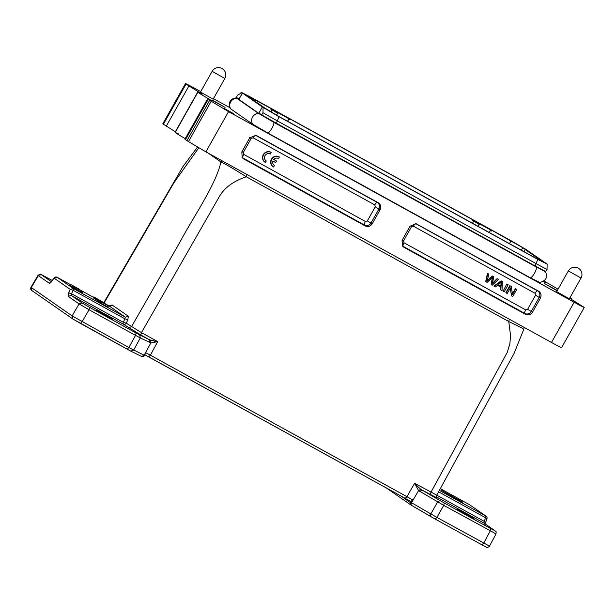 <?xml version="1.0" encoding="UTF-8"?>
<svg xmlns="http://www.w3.org/2000/svg" width="615" height="615" viewBox="0 0 615 615"><rect width="100%" height="100%" fill="white"/><g stroke="black" fill="none" stroke-linecap="round" stroke-linejoin="round"><path stroke-width="0.92" d="M144.102 354.371L148.676 356.815L150.383 355.178L145.617 352.641L144.986 354.055M148.707 356.831L410.574 501.34L413.003 500.118L406.93 496.666L414.641 483.305L418.569 490.593L420.752 489.256L417.239 486.058L416.101 486.742M506.791 283.976L503.108 291.21L504.215 291.818L508.182 284.783L506.791 283.976L503.108 291.21M511.611 295.9L512.741 296.522L516.708 289.481L515.647 288.896L512.533 294.424L511.257 286.475L509.835 285.652L505.868 292.694L507.214 293.478L510.335 287.943L511.611 295.9L510.05 287.743M516.708 289.481L515.362 288.704L512.249 294.231M403.548 240.872L404.047 242.794L525.694 309.891L527.616 309.299L535.55 295.215L535.05 293.293L413.403 226.197L411.481 226.789L403.548 240.872L402.187 240.134M500.779 289.926L502.04 290.618L502.294 281.493L501.102 280.84L493.93 286.106L495.39 286.951L497.504 285.322L501.002 287.251L500.779 289.926L500.718 287.059M491.17 284.63L492.238 285.214L498.496 279.441L497.381 278.826L492.246 283.93L493.807 276.85L492.477 276.12L487.095 281.086L488.879 274.136L487.464 273.314L485.712 281.578L487.126 282.393L492.63 277.319L491.17 284.63L492.346 277.119M493.807 276.85L492.192 275.92L486.811 280.894M498.496 279.441L497.097 278.626L491.962 283.73M266.41 161.053A4.044 3.859 -55.3 0 1 265.119 155.495A4.044 3.859 -55.3 0 1 270.377 154.011L271.23 152.505A5.773 5.512 124.7 0 0 265.103 162.275A5.773 5.512 124.7 0 0 265.565 162.56L266.126 160.853A4.044 3.859 -55.3 0 1 265.949 160.746M271.23 152.505L270.946 152.305A5.773 5.512 124.7 0 0 264.819 162.076L265.103 162.275M365.425 221.492L367.347 220.9L375.281 206.825L374.781 204.903L253.134 137.806L251.212 138.398L243.279 152.474L243.778 154.403L365.425 221.492A3.467 1.03 -61.1 0 0 364.511 225.044A4.897 4.674 124.7 0 0 371.006 223.037L378.94 208.954A4.897 4.674 124.7 0 0 377.249 202.435L255.602 135.338A4.897 4.674 124.7 0 0 255.379 135.223M274.598 165.566A4.044 3.859 -55.3 0 1 272.852 160.999L275.666 162.552L276.535 161.007L273.721 159.454A4.044 3.859 -55.3 0 1 278.564 158.524L279.418 157.017A5.773 5.512 124.7 0 0 273.291 166.788A5.773 5.512 124.7 0 0 273.752 167.072L274.313 165.366A4.044 3.859 -55.3 0 1 274.136 165.266M279.418 157.017L279.133 156.817A5.773 5.512 124.7 0 0 273.006 166.596L273.291 166.788M276.535 161.007L273.744 159.423M98.9 300.335L105.98 304.294L98.9 300.335L98.331 301.342L99.261 301.904M99.799 300.958L108.486 306.032L99.799 300.958L99.23 301.965L100.914 302.934M101.398 302.073L101.168 303.31L107.925 307.039L108.486 306.032M74.377 288.112L78.328 290.349L78.889 289.342L78.067 288.766L81.672 290.895L81.103 291.902L82.548 292.702L83.117 291.695L73.262 286.198L74.907 287.167L74.346 288.174L72.893 287.374L73.262 286.198M78.366 290.265L81.103 291.902M71.97 286.444L72.87 286.89M79.266 289.227L70.856 284.53L70.487 285.706L71.94 286.505L72.362 285.375L79.189 289.35M96.286 298.521L104.335 303.149L96.286 298.521L95.717 299.528L98.377 301.089M98.216 299.866L97.647 300.866L98.354 301.304M93.872 296.853L103.136 302.319L93.872 296.853L93.303 297.852L94.887 298.79M95.394 297.906L94.825 298.913L95.748 299.474M96.394 310.398L112.806 319.454L96.055 310.106M561.58 347.652L584.25 307.423L569.636 298.26M207.978 99.046L208.231 98.608L212.106 101.006M211.875 100.806L210.761 100.391C207.816 98.884 206.955 98.561 208.17 99.43L207.624 98.961M162.806 123.83L175.344 131.779L198.015 91.55L202.166 94.11M201.935 93.91L201.005 93.588C195.393 90.843 197.807 92.511 208.231 98.608M457.483 509.558L473.896 518.606L457.137 509.266M437.027 497.919L421.852 489.971L439.694 500.387L437.619 501.894L430.784 513.971L430.6 516.477L435.197 519.083L436.896 517.461M439.694 500.387L444.291 502.993L443.738 505.361L418.569 490.593L411.535 502.739L411.005 505.038L410.628 504.746L410.974 505.007M144.287 355.309L141.619 356.446C143.549 356.5 144.464 356.139 144.364 355.355L145.332 353.594M128.858 347.567L127.159 349.182L130.864 351.157L72.708 318.901L31.865 290.572C31.058 290.434 30.304 288.704 30.981 287.274L72.116 315.902L128.873 347.529L144.171 355.255L150.844 342.924L140.328 337.927L133.663 350.096M130.757 351.096L133.655 350.12M224.075 108.401L233.731 113.729L223.868 108.232M543.522 281.309L545.843 282.785L543.245 281.486M213.151 99.192L200.475 92.05M569.344 298.79L556.66 291.648M441.924 490.647L462.203 501.832L455.038 498.304L441.501 490.293M259.053 113.037L258.83 113.429L238.574 99.176M539.647 260.268L539.993 259.661L543.107 261.821L536.695 258.661L277.949 115.958L263.704 107.371M245.493 94.672L263.766 107.271M276.512 115.159L277.934 112.676L288.942 118.749L287.551 121.255M270.892 111.961L272.084 109.862L277.596 113.275M288.604 119.348L287.689 121.324M478.178 226.389L479.608 223.898L490.609 229.972L489.225 232.478M472.512 223.268L473.75 221.093L479.262 224.506M490.609 229.972L489.356 232.555M490.901 229.764L522.788 247.73L525.902 249.89L525.218 249.552L524.003 251.666M539.993 259.661L538.748 258.93L538.371 259.584M242.395 93.096L238.997 99.13L236.406 97.331L237.651 95.117L241.849 92.711L263.089 107.448L279.026 116.704L537.771 259.407L547.135 264.104L525.894 249.375L509.958 240.119L251.212 97.408L241.687 92.519L240.565 93.073M245.877 94.994L272.422 109.262L272.084 109.862L270.846 109.178L271.184 108.578M272.422 109.262L277.934 112.676M288.942 118.749L288.896 119.133M289.235 118.534L474.088 220.485L473.75 221.093L472.512 220.408L472.85 219.809M474.088 220.485L479.608 223.898M525.218 249.552L538.748 258.93M543.014 261.99L543.491 262.144M547.135 264.104L547.027 269.347A18.25 0.53 -150.6 0 1 536.357 263.743L277.611 121.032A18.25 0.53 -150.6 0 1 262.982 112.691L263.089 107.448M262.982 112.691L261.736 114.897L276.366 123.246L535.112 265.957L545.782 271.561L547.027 269.347M262.359 106.941L258.961 112.976L261.736 114.897M258.83 113.429L276.058 123.077M238.997 99.13L242.495 93.142M542.861 270.108L535.934 266.81L275.881 123.384M439.364 490.386L486.081 516.162L469.691 504.807A2.306 0.684 -61.1 0 0 469.668 504.8A2.306 0.684 -61.1 0 0 469.652 504.784L440.332 488.618L469.691 504.807L485.896 516.047L485.658 517.799L438.58 491.831M538.978 282.062L530.584 277.926L267.971 133.086L252.588 124.107A6.926 6.611 -55.3 0 1 258.6 113.452L236.744 98.292L238.489 98.869M258.6 113.452L273.983 122.431L545.474 271.799C547.965 277.434 545.951 281.001 539.447 282.493L539.455 282.493M543.914 270.661L544.982 271.4M51.929 280.963L54.143 277.918A2.306 2.306 0 0 1 57.118 277.257L70.725 284.76L57.141 277.273L73.346 288.512A2.306 0.684 118.9 0 1 73.116 290.265L70.302 289.427L73.346 288.512L125.291 317.156L128.343 316.233L127.835 319.715L126.267 323.198L123.446 322.375L125.291 317.156L109.047 305.901L110.416 306.162M57.141 277.273L54.097 278.18L51.199 282.07M489.125 545.928L436.919 517.43L410.759 502.278L410.366 502.578L400.342 495.621M410.759 504.861L410.366 502.578M436.75 495.175L484.174 521.328L485.227 522.619M484.174 521.328L483.982 523.096L495.037 530.76L483.982 523.104L436.481 496.905M444.291 502.993L490.77 528.631L490.216 530.999L483.674 543.237L481.96 544.875L486.05 546.889M462.203 501.832L462.618 502.194M252.588 124.107L230.233 108.54C228.157 102.213 230.164 98.654 236.275 97.862M212.367 100.107L225.075 107.387L212.213 100.368M219.609 104.104L219.386 104.504M557.144 290.795L544.636 283.63L557.298 290.526M553.438 288.75L553.661 288.35M38.053 275.359C40.052 274.044 41.151 273.783 41.336 274.582L52.26 280.502L41.382 274.744L38.061 275.343M68.711 292.894L68.188 296.361L71.232 295.454L71.517 293.732L68.711 292.894L70.302 289.427L54.097 278.18A2.306 0.746 36.1 0 1 54.143 277.918M51.883 281.224C50.684 282.808 49.792 283.469 49.208 283.2L50.891 282.077M72.101 315.941L72.901 319.016L80.388 323.39L82.095 321.776L89.052 309.737L135.531 335.375L128.866 347.552M436.904 517.446L443.738 505.361L495.667 533.682M403.894 247.268L402.479 246.031L402.087 240.311L410.028 226.228L416.101 223.729L538.609 291.179C541.054 292.932 541.654 295.246 540.408 298.144L532.475 312.22C530.645 314.788 528.339 315.503 525.541 314.365L403.894 247.268L403.132 246.338A3.467 1.03 118.9 0 1 404.047 242.794M249.759 137.837L255.832 135.331L256.693 135.692L378.34 202.789C380.785 204.534 381.385 206.855 380.147 209.746L372.206 223.829C370.384 226.397 368.07 227.104 365.279 225.966L243.625 158.878L242.21 157.632L241.826 151.913L249.759 137.837M198.015 91.55L186.038 84.078C184.431 82.848 187.613 84.416 195.578 88.775L200.721 91.612M213.467 98.638L229.741 107.617M163.367 124.307L186.038 84.078L185.476 83.602L162.798 123.823M197.892 92.196L201.005 93.588M583.681 306.939C585.28 308.169 582.098 306.601 574.133 302.242L228.542 111.63L208.17 99.43L185.499 139.659L186.937 140.658M570.051 297.529L571.819 298.821L569.798 297.975M543.998 280.955L558.043 289.196M68.188 296.361L79.066 303.91L89.052 309.737L89.598 307.369L82.11 302.995L71.232 295.454L123.215 324.12C124.33 324.697 125.345 324.389 126.267 323.198L141.442 332.63L140.889 335.014L123.215 324.12A2.306 0.684 118.9 0 1 123.446 322.375L70.994 293.44M419.776 491.477L421.844 489.994L420.745 489.271M490.77 528.631L494.86 530.645M178.335 133.824C172.723 131.072 175.137 132.74 185.561 138.836M184.954 139.19L185.499 139.659M209.607 100.429L186.945 140.658L205.871 151.859L551.471 342.47C559.435 346.829 562.61 348.398 561.011 347.168M110.147 306.139L112.13 304.994L128.343 316.233M109.063 305.909L104.273 303.264L109.078 305.916L112.13 304.994M71.517 293.732L73.116 290.265L125.022 318.893L127.843 319.715M198.768 147.869L174.13 182.44L104.104 302.987M89.598 307.369L136.084 333.007L135.538 335.375L140.328 337.927L139.674 334.921L149.414 339.711L150.068 342.716M136.084 333.007L139.674 334.921M150.298 340.087L150.844 342.924L154.28 342.332L154.165 340.964L149.407 339.726L140.889 335.014M417.239 486.058L414.641 483.305L436.381 494.975M522.604 328.341L508.766 321.53L246.308 176.774C233.984 168.994 225.528 164.059 220.946 161.968L208.339 153.22M154.28 342.332L157.732 341.609L154.165 340.964M430.377 494.675L430.93 492.292L507.229 352.426L509.85 343.931L510.55 335.529L508.766 321.53L509.32 319.147M246.861 174.391L246.308 176.774C237.828 179.634 231.017 183.485 225.882 188.336C223.061 190.958 220.654 194.102 218.656 197.784L141.442 332.63L157.732 341.609L150.383 355.178L406.93 496.666L405.216 498.304M73.462 286.367L72.893 287.374M74.907 287.167L76.575 287.951L76.014 288.958M76.575 287.951L77.405 288.52L76.837 289.527M77.405 288.52L78.889 289.342M81.672 290.895L83.117 291.695M70.856 284.53L72.501 285.498M71.056 284.699L70.487 285.706M100.107 301.173L99.538 302.18M101.729 302.303L101.168 303.31M99.223 300.566L98.661 301.573M100.606 301.127L103.443 302.634L100.606 301.127M96.632 298.767L96.063 299.766M98.585 300.12L98.016 301.127M94.203 297.083L93.634 298.083M95.702 298.121L95.141 299.128M511.257 286.475L510.119 285.852L506.153 292.894M508.182 284.783L507.075 284.168M501.087 286.306L498.25 284.745L501.54 282.085L501.087 286.306L497.966 284.545M502.578 281.693L501.386 281.032L494.214 286.306M501.256 281.893L500.802 286.106M488.879 274.136L487.749 273.506L485.996 281.77M81.833 290.887L93.58 297.368L81.857 290.903M411.005 505.038L430.6 516.477M80.388 323.39L127.159 349.182M49.208 283.2L38.338 275.658L31.265 287.589L32.049 290.687M435.197 519.083L481.96 544.875L435.212 519.091L410.981 505.023M224.836 78.459L212.152 71.317A7.272 7.272 0 0 1 222.069 68.549A7.272 7.272 0 0 1 224.836 78.459L213.051 99.369M581.021 278.057L568.345 270.915A7.272 7.272 0 0 1 578.254 268.148A7.272 7.272 0 0 1 581.021 278.057L569.236 298.967M238.866 99.584L239.089 99.176M490.27 230.579L491.8 231.048L492.138 230.441M252.288 98.154L251.819 98.984M290.472 119.218L290.134 119.817L288.896 119.141M509.635 243.363L511.034 240.865M522.788 247.73L521.366 250.205M279.026 116.704L276.366 123.246M537.771 259.407L535.112 265.957M484.912 524.357L486.896 518.96A2.306 0.623 -157.2 0 0 485.658 517.799L484.159 521.366M402.256 245.708A4.897 4.674 124.7 0 0 403.132 246.338L524.779 313.435A4.897 4.674 124.7 0 0 531.275 311.428L539.209 297.345A4.897 4.674 124.7 0 0 537.518 290.826L415.871 223.729A4.897 4.674 124.7 0 0 415.648 223.614M413.403 226.197A3.467 1.03 118.9 0 1 415.871 223.729L416.955 224.091M535.05 293.293A3.467 1.03 118.9 0 1 537.518 290.826L538.609 291.179M535.55 295.215L540.408 298.144M527.616 309.299L532.475 312.22M525.694 309.891A3.467 1.03 -61.1 0 0 524.779 313.435L525.541 314.365M249.129 137.306L251.212 138.398M253.134 137.806A3.467 1.03 118.9 0 1 255.602 135.338L256.693 135.692M374.781 204.903A3.467 1.03 118.9 0 1 377.249 202.435L378.34 202.789M375.281 206.825L380.147 209.746M367.347 220.9L372.206 223.829M243.778 154.403A3.467 1.03 -61.1 0 0 242.864 157.947L364.511 225.044L365.279 225.966M243.279 152.474L241.918 151.744M241.987 157.309A4.897 4.674 124.7 0 0 242.864 157.947L243.625 158.878M530.584 277.926A6.926 2.06 -61.1 0 0 534.489 273.229A6.926 2.06 -61.1 0 0 536.587 267.271M267.971 133.086A6.926 2.06 -61.1 0 0 271.884 128.389A6.926 2.06 -61.1 0 0 273.983 122.431M230.74 108.955A6.926 6.611 -55.3 0 1 236.744 98.292M41.382 274.744L51.337 281.655M82.103 302.995L79.066 303.91L72.109 315.925M411.45 501.025L410.759 502.278M188.874 86.046L166.204 126.275M211.083 101.444L188.421 141.673M228.542 111.63L205.871 151.859M574.133 302.242L551.471 342.47M128.397 327.718L131.449 326.796L179.257 243.302C193.556 216.465 215.619 185.392 220.946 161.968L222.292 160.915M141.55 356.416L130.864 351.157M556.56 291.825L568.345 270.915M200.375 92.227L212.152 71.317M486.896 518.96A2.306 2.306 0 0 0 486.081 516.162M496.021 533.928L489.471 546.158C487.849 547.565 486.834 547.911 486.404 547.189L481.983 544.882M38.03 275.351L30.965 287.267M410.858 504.946L386.059 487.741M495.037 530.76C495.721 531.929 496.436 530.422 495.982 533.943M197.869 92.189L175.206 132.417M207.601 98.946L184.931 139.174M571.543 299.374L571.842 298.829M197.469 147.123L182.939 166.596L103.743 302.764M144.125 354.386L410.597 501.348M523.872 327.257L523.949 328.902L513.986 353.633L436.719 495.229C436.573 497.512 436.712 498.434 437.119 498.004L436.981 497.904"/></g></svg>

